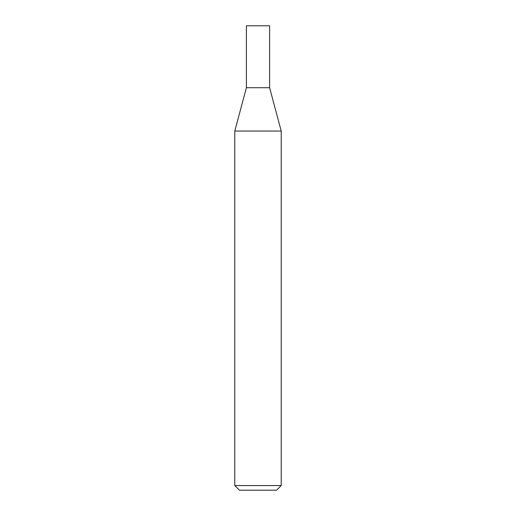<?xml version="1.0" encoding="UTF-8"?>
<svg xmlns="http://www.w3.org/2000/svg" width="516" height="516" viewBox="0 0 516 516"><rect width="100%" height="100%" fill="white"/><g stroke="black" fill="none" stroke-linecap="round" stroke-linejoin="round"><path stroke-width="0.77" d="M269.61 87.72L246.39 87.72L234.78 131.051L281.22 131.051L269.61 87.72L246.39 87.72L246.39 25.8L269.61 25.8L269.61 87.72M281.22 485.556L234.78 485.556L239.424 490.2L276.576 490.2L281.22 485.556L281.22 131.051M234.78 485.556L234.78 131.051"/></g></svg>
